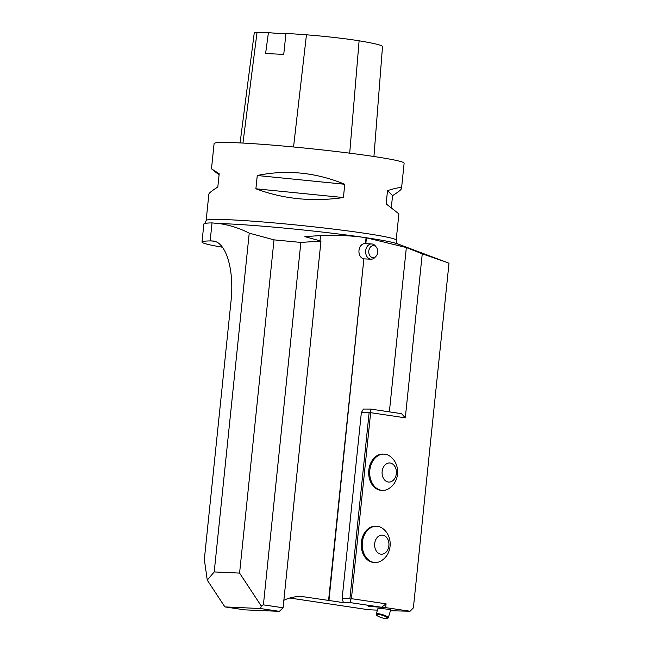 <?xml version="1.0" encoding="UTF-8"?>
<svg xmlns="http://www.w3.org/2000/svg" width="651" height="651" viewBox="0 0 651 651"><rect width="100%" height="100%" fill="white"/><g stroke="black" fill="none" stroke-linecap="round" stroke-linejoin="round"><path stroke-width="0.98" d="M384.123 454.129L383.113 454.089A18.147 13.598 92.6 0 0 368.743 470.901A18.147 13.598 92.6 0 0 380.42 490.244A18.147 13.598 92.6 0 0 381.453 490.349L382.462 490.39A18.147 13.598 92.6 0 0 389.672 488.055C399.641 481.203 400.389 464.847 391.088 457.124A18.147 13.598 92.6 0 0 384.123 454.129A18.147 13.598 92.6 0 0 369.752 470.95A18.147 13.598 92.6 0 0 381.429 490.293A18.147 13.598 92.6 0 0 382.462 490.39M389.363 411.863L406.346 247.543L366.155 237.745A98.919 5.005 -174.1 0 1 397.419 243.791L445.683 261.954L422.255 253.825L405.304 417.828L370.647 412.677L351.426 598.668L386.084 603.819L385.693 607.619L368.401 606.35L381.551 607.261L350.507 602.647L343.435 602.639L328.95 600.482L363.876 258.846A7.641 5.729 -87.4 0 1 358.961 250.7A7.641 5.729 -87.4 0 1 365.008 243.62L371.713 243.93A7.641 5.729 -87.4 0 1 375.358 245.948L376.392 247.25A5.989 4.484 92.6 0 0 369.223 249.162A5.989 4.484 92.6 0 0 372.641 257.601A5.989 4.484 92.6 0 0 375.977 256.315A5.989 4.484 92.6 0 0 376.392 247.25M390.462 610.744L410.057 611.24L385.693 607.619M410.057 611.24L413.385 607.879L449.003 263.216L445.683 261.954M376.669 526.252L375.66 526.203A18.147 13.598 92.6 0 0 361.289 543.024A18.147 13.598 92.6 0 0 372.966 562.366A18.147 13.598 92.6 0 0 374 562.464L375.017 562.513A18.147 13.598 92.6 0 0 382.227 560.169C392.187 553.326 392.935 536.969 383.634 529.239A18.147 13.598 92.6 0 0 376.669 526.252A18.147 13.598 92.6 0 0 362.298 543.072A18.147 13.598 92.6 0 0 373.975 562.415A18.147 13.598 92.6 0 0 375.017 562.513M365.829 243.661L366.423 237.867M375.977 256.315L374.83 257.511A7.641 5.729 -87.4 0 1 371.013 259.196L364.69 258.911A7.641 5.729 -87.4 0 1 364.259 258.862M343.435 602.639L342.133 598.586L361.354 412.596L363.437 409.056L370.509 409.064L401.561 413.678L405.304 417.828M386.084 603.819L381.551 607.261M365.447 243.645L366.065 237.696A4.581 3.027 -81.5 0 0 366.155 237.745M366.065 237.696L362.005 237.135C348.13 235.45 334.183 234.93 320.178 235.581L304.871 236.647L320.967 241.098L300.86 242.424L263.403 604.86L283.079 607.782L279.393 611.346L260.49 608.539L224.904 606.911L244.776 609.865L279.393 611.346M320.967 241.098L283.079 607.782M422.255 253.825L406.346 247.543M328.95 600.482L304.79 596.934A61.137 45.798 92.6 0 0 301.307 596.593A61.137 45.798 92.6 0 0 283.852 600.312M289.728 598.025L368.556 609.743L377.434 610.15M388.232 617.864L390.836 609.539L378.052 608.189L376.205 614.096A6.307 1.383 17.4 0 1 382.633 614.658A6.307 1.383 17.4 0 1 388.232 617.864A6.307 1.383 17.4 0 1 387.988 618.108L387.296 618.45A5.729 1.261 -162.6 0 0 382.43 615.309A5.729 1.261 -162.6 0 0 376.636 615.114A5.729 1.261 -162.6 0 0 382.365 617.921A5.729 1.261 -162.6 0 0 387.296 618.45M300.86 242.424L274.014 239.861L239.584 573.092L261.295 606.048L260.49 608.539M274.014 239.861L249.227 233.139C239.316 228.11 229.176 224.904 218.793 223.521L212.031 222.911A97.43 4.931 5.9 0 0 204.137 223.716A97.43 4.931 5.9 0 0 203.861 224.034L201.997 242.05A97.43 4.931 -174.1 0 0 222.463 247.234M224.904 606.911L207.262 580.139L204.333 559.412L231.007 301.299C234.45 270.32 226.239 242.359 213.3 241.025L210.167 240.927A97.43 4.931 -174.1 0 0 201.997 242.05M249.227 233.139L214.212 571.936L239.584 573.092M207.262 580.139L214.212 571.936M401.521 188.44L404.125 163.198A95.526 4.834 -174.1 0 0 309.607 148.566A95.526 4.834 -174.1 0 0 214.098 143.554L211.485 168.804L219.192 173.768L217.816 187.049C212.006 190.653 209.028 193.046 208.857 194.226L206.139 220.534A95.526 4.834 5.9 0 1 262.508 221.926A95.526 4.834 5.9 0 1 364.365 233.237A95.526 4.834 5.9 0 1 396.174 240.17L398.892 213.862L386.141 203.909L387.516 190.621C396.89 187.691 401.561 186.967 401.521 188.44C401.35 189.62 398.371 192.012 392.561 195.617L391.308 207.791M219.07 174.875L211.485 168.804M255.892 188.79L257.259 175.51C286.464 169.439 315.637 172.36 344.778 184.266L343.411 197.554C312.578 202.005 283.405 199.084 255.892 188.79L343.411 197.554M320.023 240.821L320.544 235.727M328.576 600.466L363.876 258.846M261.295 606.048L263.403 604.86M373.934 156.509L382.503 46.587A104.103 5.265 -174.1 0 0 359.108 40.801A42.974 2.173 -174.1 0 0 306.458 34.812A104.103 5.265 -174.1 0 0 285.952 33.413L283.738 54.44A104.64 5.298 5.9 0 0 265.584 53.61L268.432 32.607A104.103 5.265 -174.1 0 0 257.015 32.55A42.974 2.173 -174.1 0 0 254.248 33.022L240.089 142.919M268.432 32.607A19.107 0.968 -174.1 0 0 285.944 33.494M392.561 195.617L387.516 190.621M344.778 184.266L257.259 175.51M371.013 259.196A7.641 5.729 -87.4 0 1 370.574 259.155A7.641 5.729 -87.4 0 1 365.659 251.009A7.641 5.729 -87.4 0 1 371.713 243.93M376.636 615.114L376.262 614.438A6.307 1.383 17.4 0 1 376.205 614.096M342.133 598.586L349.912 598.603L350.881 599.351L351.426 598.668M370.647 412.677L370.248 411.953L369.133 412.604L349.912 598.603M369.133 412.604L361.354 412.596M370.248 411.953L370.509 409.064M350.507 602.647L350.881 599.351M380.802 554.147A9.553 7.153 92.6 0 0 388.419 540.826A9.553 7.153 92.6 0 0 376.132 538.995A9.553 7.153 92.6 0 0 380.802 554.147M388.256 482.025A9.553 7.153 92.6 0 0 395.873 468.704A9.553 7.153 92.6 0 0 383.585 466.881A9.553 7.153 92.6 0 0 388.256 482.025M304.79 596.934L297.8 596.617M362.005 237.135A98.919 5.005 -174.1 0 0 218.793 223.521M210.167 240.927L212.031 222.911M211.583 240.911L214.976 241.415M359.108 40.801L349.701 153.164M306.458 34.812L293.544 146.98M257.015 32.55L242.953 143.074M206.139 220.534C205.342 222.756 204.674 223.822 204.137 223.716M397.883 243.987C397.265 244.166 396.695 242.896 396.174 240.17"/></g></svg>
